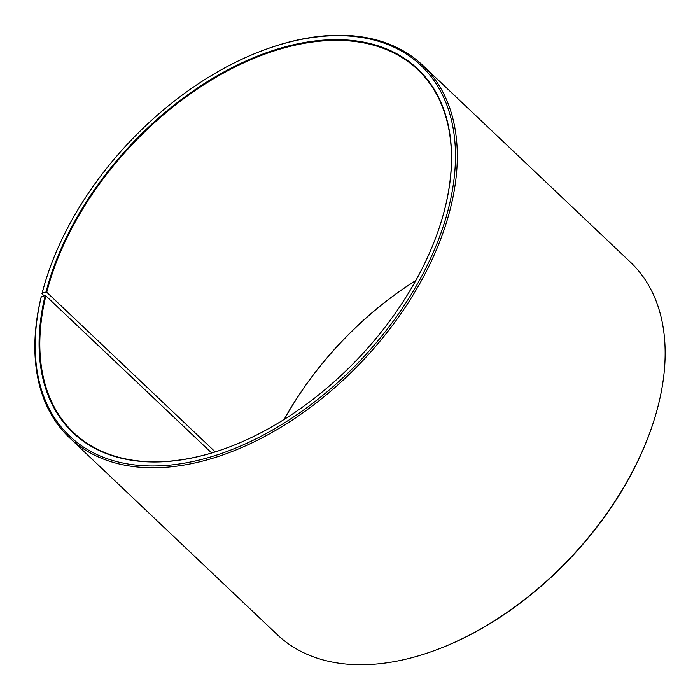 <?xml version="1.0" encoding="UTF-8"?>
<svg xmlns="http://www.w3.org/2000/svg" width="700" height="700" viewBox="0 0 700 700"><rect width="100%" height="100%" fill="white"/><g stroke="black" fill="none" stroke-linecap="round" stroke-linejoin="round"><path stroke-width="1.05" d="M415.809 280.516A250.066 155.671 -46.5 0 0 284.148 419.44M439.81 226.1A250.066 155.671 -46.5 0 0 445.41 206.334A250.066 155.671 -46.5 0 0 417.646 69.58A250.066 155.671 -46.5 0 0 212.73 79.231A250.066 155.671 -46.5 0 0 46.742 292.241L215.215 451.894M439.171 648.795A256.646 159.766 -46.5 0 0 653.153 423.01L652.881 423.841A255.334 158.952 -46.5 0 1 439.994 648.48L439.171 648.795A256.646 159.766 -46.5 0 1 277.384 634.769L69.536 437.797A256.646 159.766 -46.5 0 1 41.046 297.447L41.344 296.502L45.133 295.654A250.591 155.995 -46.5 0 0 230.93 446.399A250.591 155.995 -46.5 0 0 439.863 225.934A250.591 155.995 -46.5 0 0 445.533 205.957A250.591 155.995 -46.5 0 0 296.625 44.056A250.591 155.995 -46.5 0 0 46.025 292.049L46.742 292.241M41.344 296.502A255.334 158.952 -46.5 0 0 194.854 461.073A255.334 158.952 -46.5 0 0 449.312 205.109A255.334 158.952 -46.5 0 0 260.006 51.52A255.334 158.952 -46.5 0 0 47.119 276.159A255.334 158.952 -46.5 0 0 42.262 292.828L46.025 292.049M69.536 437.797A256.646 159.766 -46.5 0 0 281.671 426.799A256.646 159.766 -46.5 0 0 451.115 205.581A256.646 159.766 -46.5 0 0 422.616 65.231A256.646 159.766 -46.5 0 0 260.829 51.205L260.006 51.52M653.153 423.01A256.646 159.766 -46.5 0 0 658.954 402.553A256.646 159.766 -46.5 0 0 630.464 262.203L422.616 65.231M415.756 280.621A250.591 155.995 -46.5 0 0 284.244 419.379M44.188 295.864L41.956 293.755L42.262 292.828M47.119 276.159L46.847 276.99A256.646 159.766 -46.5 0 0 41.956 293.755M45.133 295.654L45.85 295.846A250.066 155.671 -46.5 0 0 73.614 432.6A250.066 155.671 -46.5 0 0 231.096 446.329M45.85 295.846L211.662 452.988"/></g></svg>
